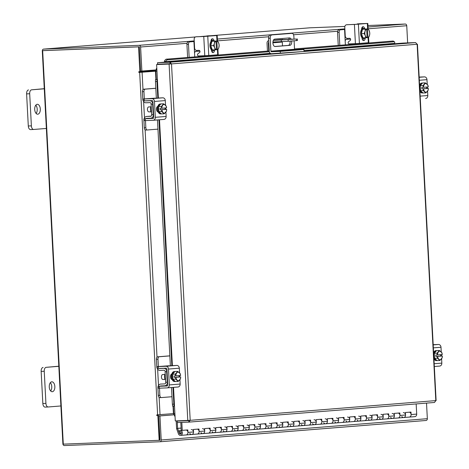 <?xml version="1.0" encoding="UTF-8"?>
<svg xmlns="http://www.w3.org/2000/svg" width="469" height="469" viewBox="0 0 469 469"><rect width="100%" height="100%" fill="white"/><g stroke="black" fill="none" stroke-linecap="round" stroke-linejoin="round"><path stroke-width="0.7" d="M140.671 71.429L155.614 70.233M180.524 435.396A2.48 2.052 85.4 0 0 181.145 435.22A2.48 2.052 85.4 0 0 182.312 432.371A2.48 2.052 85.4 0 0 180.125 430.448A2.48 2.052 85.4 0 0 179.504 430.618A2.48 2.052 85.4 0 0 178.783 431.228L179.551 432.072A1.243 1.026 85.4 0 1 181.315 432.647A1.243 1.026 85.4 0 1 179.387 433.379L177.616 428.437L176.678 428.901L178.443 433.843A2.48 2.052 85.4 0 0 180.524 435.396L186.099 434.951A2.48 2.052 -94.6 0 0 187.952 432.395L187.823 429.915L182.242 430.36L181.825 422.399M401.816 416.449A2.48 2.052 -94.6 0 0 403.686 417.545A2.48 2.052 -94.6 0 0 404.307 417.369A2.48 2.052 -94.6 0 0 405.474 414.52A2.48 2.052 -94.6 0 0 403.287 412.597M409.976 412.409L409.935 412.409A2.48 2.052 -94.6 0 0 409.402 412.192A2.48 2.052 85.4 0 1 411.102 414.391A2.48 2.052 85.4 0 1 409.888 416.923A2.48 2.052 85.4 0 1 409.267 417.099A2.48 2.052 -94.6 0 0 411.114 414.543L410.985 412.063L405.404 412.509L405.538 414.989A2.48 2.052 85.4 0 1 403.686 417.545A2.48 2.052 85.4 0 1 403.616 417.545M390.659 417.34A2.48 2.052 -94.6 0 0 392.53 418.436A2.48 2.052 -94.6 0 0 393.151 418.26A2.48 2.052 -94.6 0 0 394.318 415.411A2.48 2.052 -94.6 0 0 392.131 413.488M398.82 413.3L398.779 413.306A2.48 2.052 -94.6 0 0 398.245 413.083A2.48 2.052 85.4 0 1 399.946 415.282A2.48 2.052 85.4 0 1 398.732 417.815A2.48 2.052 85.4 0 1 398.105 417.99A2.48 2.052 -94.6 0 0 399.957 415.434L399.828 412.954L394.247 413.4L394.376 415.88A2.48 2.052 85.4 0 1 392.53 418.436A2.48 2.052 85.4 0 1 392.459 418.442M379.503 418.231A2.48 2.052 -94.6 0 0 381.367 419.327A2.48 2.052 -94.6 0 0 381.995 419.157A2.48 2.052 -94.6 0 0 383.155 416.302A2.48 2.052 -94.6 0 0 380.975 414.379M387.658 414.191L387.623 414.197A2.48 2.052 -94.6 0 0 387.083 413.975A2.48 2.052 85.4 0 1 388.789 416.179A2.48 2.052 85.4 0 1 387.576 418.711A2.48 2.052 85.4 0 1 386.948 418.881A2.48 2.052 -94.6 0 0 388.801 416.325L388.666 413.851L383.091 414.297L383.22 416.771A2.48 2.052 85.4 0 1 381.367 419.327A2.48 2.052 85.4 0 1 381.303 419.333M368.341 419.128A2.48 2.052 -94.6 0 0 370.211 420.218A2.48 2.052 -94.6 0 0 370.838 420.048A2.48 2.052 -94.6 0 0 371.999 417.199A2.48 2.052 -94.6 0 0 369.812 415.276M376.501 415.088L376.466 415.088A2.48 2.052 -94.6 0 0 375.927 414.866A2.48 2.052 85.4 0 1 377.627 417.07A2.48 2.052 85.4 0 1 376.414 419.603A2.48 2.052 85.4 0 1 375.792 419.773A2.48 2.052 -94.6 0 0 377.639 417.222L377.51 414.743L371.929 415.188L372.064 417.668A2.48 2.052 85.4 0 1 370.211 420.218A2.48 2.052 85.4 0 1 370.141 420.224M357.185 420.019A2.48 2.052 -94.6 0 0 359.055 421.115A2.48 2.052 -94.6 0 0 359.676 420.939A2.48 2.052 -94.6 0 0 360.843 418.09A2.48 2.052 -94.6 0 0 358.656 416.167M365.345 415.98L365.304 415.98A2.48 2.052 -94.6 0 0 364.771 415.763A2.48 2.052 85.4 0 1 366.471 417.961A2.48 2.052 85.4 0 1 365.257 420.494A2.48 2.052 85.4 0 1 364.63 420.67A2.48 2.052 -94.6 0 0 366.482 418.114L366.353 415.634L360.772 416.079L360.901 418.559A2.48 2.052 85.4 0 1 359.055 421.115A2.48 2.052 85.4 0 1 358.984 421.115M346.028 420.91A2.48 2.052 -94.6 0 0 347.892 422.006A2.48 2.052 -94.6 0 0 348.52 421.83A2.48 2.052 -94.6 0 0 349.681 418.981A2.48 2.052 -94.6 0 0 347.5 417.058M354.189 416.871L354.148 416.877A2.48 2.052 -94.6 0 0 353.608 416.654A2.48 2.052 85.4 0 1 355.314 418.852A2.48 2.052 85.4 0 1 354.101 421.385A2.48 2.052 85.4 0 1 353.474 421.561A2.48 2.052 -94.6 0 0 355.326 419.005L355.197 416.525L349.616 416.97L349.745 419.45A2.48 2.052 85.4 0 1 347.892 422.006A2.48 2.052 85.4 0 1 347.828 422.012M334.866 421.801A2.48 2.052 -94.6 0 0 336.736 422.897A2.48 2.052 -94.6 0 0 337.363 422.727A2.48 2.052 -94.6 0 0 338.524 419.872A2.48 2.052 -94.6 0 0 336.343 417.949M343.027 417.762L342.991 417.768A2.48 2.052 -94.6 0 0 342.452 417.545A2.48 2.052 85.4 0 1 344.152 419.749A2.48 2.052 85.4 0 1 342.939 422.282A2.48 2.052 85.4 0 1 342.317 422.452A2.48 2.052 -94.6 0 0 344.164 419.896L344.035 417.422L338.46 417.867L338.589 420.341A2.48 2.052 85.4 0 1 336.736 422.897A2.48 2.052 85.4 0 1 336.666 422.903M323.71 422.698A2.48 2.052 -94.6 0 0 325.58 423.788A2.48 2.052 -94.6 0 0 326.201 423.618A2.48 2.052 -94.6 0 0 327.368 420.769A2.48 2.052 -94.6 0 0 325.181 418.846M331.859 418.395L331.829 418.659A2.48 2.052 -94.6 0 0 331.296 418.436A2.48 2.052 85.4 0 1 332.996 420.64A2.48 2.052 85.4 0 1 331.782 423.173A2.48 2.052 85.4 0 1 331.155 423.343A2.48 2.052 -94.6 0 0 333.008 420.793L332.879 418.313L327.298 418.758L327.426 421.238A2.48 2.052 85.4 0 1 325.58 423.788A2.48 2.052 85.4 0 1 325.509 423.794M312.553 423.589A2.48 2.052 -94.6 0 0 314.418 424.685A2.48 2.052 -94.6 0 0 315.045 424.509A2.48 2.052 -94.6 0 0 316.212 421.66A2.48 2.052 -94.6 0 0 314.025 419.737M320.714 419.55L320.673 419.55A2.48 2.052 -94.6 0 0 320.139 419.333A2.48 2.052 85.4 0 1 321.84 421.531A2.48 2.052 85.4 0 1 320.626 424.064A2.48 2.052 85.4 0 1 319.999 424.24A2.48 2.052 -94.6 0 0 321.851 421.684L321.722 419.204L316.141 419.649L316.27 422.129A2.48 2.052 85.4 0 1 314.418 424.685A2.48 2.052 85.4 0 1 314.353 424.685M301.391 424.48A2.48 2.052 -94.6 0 0 303.261 425.576A2.48 2.052 -94.6 0 0 303.889 425.401A2.48 2.052 -94.6 0 0 305.049 422.551A2.48 2.052 -94.6 0 0 302.868 420.629M309.552 420.441L309.517 420.447A2.48 2.052 -94.6 0 0 308.977 420.224A2.48 2.052 85.4 0 1 310.677 422.422A2.48 2.052 85.4 0 1 309.464 424.955A2.48 2.052 85.4 0 1 308.842 425.131A2.48 2.052 -94.6 0 0 310.689 422.575L310.56 420.095L304.985 420.541L305.114 423.02A2.48 2.052 85.4 0 1 303.261 425.576A2.48 2.052 85.4 0 1 303.197 425.582M290.235 425.371A2.48 2.052 -94.6 0 0 292.105 426.468A2.48 2.052 -94.6 0 0 292.726 426.298A2.48 2.052 -94.6 0 0 293.893 423.443A2.48 2.052 -94.6 0 0 291.706 421.52M298.395 421.332L298.354 421.338A2.48 2.052 -94.6 0 0 297.821 421.115A2.48 2.052 85.4 0 1 299.521 423.319A2.48 2.052 85.4 0 1 298.307 425.852A2.48 2.052 85.4 0 1 297.68 426.022A2.48 2.052 -94.6 0 0 299.533 423.466L299.404 420.992L293.823 421.438L293.952 423.912A2.48 2.052 85.4 0 1 292.105 426.468A2.48 2.052 85.4 0 1 292.035 426.473M279.078 426.268A2.48 2.052 -94.6 0 0 280.943 427.359A2.48 2.052 -94.6 0 0 281.57 427.189A2.48 2.052 -94.6 0 0 282.737 424.339A2.48 2.052 -94.6 0 0 280.55 422.411M287.239 422.229L287.198 422.229A2.48 2.052 -94.6 0 0 286.665 422.006A2.48 2.052 85.4 0 1 288.365 424.211A2.48 2.052 85.4 0 1 287.151 426.743A2.48 2.052 85.4 0 1 286.524 426.913A2.48 2.052 -94.6 0 0 288.376 424.357L288.247 421.883L282.666 422.329L282.795 424.808A2.48 2.052 85.4 0 1 280.943 427.359A2.48 2.052 85.4 0 1 280.878 427.365M267.922 427.159A2.48 2.052 -94.6 0 0 269.786 428.256A2.48 2.052 -94.6 0 0 270.414 428.08A2.48 2.052 -94.6 0 0 271.574 425.231A2.48 2.052 -94.6 0 0 269.394 423.308M276.077 423.12L276.042 423.12A2.48 2.052 -94.6 0 0 275.502 422.903A2.48 2.052 85.4 0 1 277.208 425.102A2.48 2.052 85.4 0 1 275.989 427.634A2.48 2.052 85.4 0 1 275.367 427.81A2.48 2.052 -94.6 0 0 277.214 425.254L277.085 422.774L271.51 423.22L271.639 425.7A2.48 2.052 85.4 0 1 269.786 428.256A2.48 2.052 85.4 0 1 269.722 428.256M256.76 428.05A2.48 2.052 -94.6 0 0 258.63 429.147A2.48 2.052 -94.6 0 0 259.251 428.971A2.48 2.052 -94.6 0 0 260.418 426.122A2.48 2.052 -94.6 0 0 258.231 424.199M264.921 424.011L264.879 424.017A2.48 2.052 -94.6 0 0 264.346 423.794A2.48 2.052 85.4 0 1 266.046 425.993A2.48 2.052 85.4 0 1 264.833 428.525A2.48 2.052 85.4 0 1 264.211 428.701A2.48 2.052 -94.6 0 0 266.058 426.145L265.929 423.665L260.348 424.111L260.483 426.591A2.48 2.052 85.4 0 1 258.63 429.147A2.48 2.052 85.4 0 1 258.56 429.153M245.604 428.942A2.48 2.052 -94.6 0 0 247.474 430.038A2.48 2.052 -94.6 0 0 248.095 429.868A2.48 2.052 -94.6 0 0 249.262 427.013A2.48 2.052 -94.6 0 0 247.075 425.09M253.764 424.902L253.723 424.908A2.48 2.052 -94.6 0 0 253.19 424.685A2.48 2.052 85.4 0 1 254.89 426.89A2.48 2.052 85.4 0 1 253.676 429.416A2.48 2.052 85.4 0 1 253.049 429.592A2.48 2.052 -94.6 0 0 254.902 427.036L254.773 424.562L249.191 425.008L249.32 427.482A2.48 2.052 85.4 0 1 247.474 430.038A2.48 2.052 85.4 0 1 247.403 430.044M234.447 429.839A2.48 2.052 -94.6 0 0 236.312 430.929A2.48 2.052 -94.6 0 0 236.939 430.759A2.48 2.052 -94.6 0 0 238.1 427.91A2.48 2.052 -94.6 0 0 235.919 425.981M242.602 425.799L242.567 425.799A2.48 2.052 -94.6 0 0 242.027 425.576A2.48 2.052 85.4 0 1 243.733 427.781A2.48 2.052 85.4 0 1 242.514 430.313A2.48 2.052 85.4 0 1 241.893 430.483A2.48 2.052 -94.6 0 0 243.745 427.927L243.61 425.453L238.035 425.899L238.164 428.379A2.48 2.052 85.4 0 1 236.312 430.929A2.48 2.052 85.4 0 1 236.247 430.935M223.285 430.73A2.48 2.052 -94.6 0 0 225.155 431.826A2.48 2.052 -94.6 0 0 225.777 431.65A2.48 2.052 -94.6 0 0 226.943 428.801A2.48 2.052 -94.6 0 0 224.757 426.878M231.446 426.69L231.41 426.69A2.48 2.052 -94.6 0 0 230.871 426.473A2.48 2.052 85.4 0 1 232.571 428.672A2.48 2.052 85.4 0 1 231.358 431.204A2.48 2.052 85.4 0 1 230.736 431.38A2.48 2.052 -94.6 0 0 232.583 428.824L232.454 426.344L226.873 426.79L227.008 429.27A2.48 2.052 85.4 0 1 225.155 431.826A2.48 2.052 85.4 0 1 225.085 431.826M212.129 431.621A2.48 2.052 -94.6 0 0 213.999 432.717A2.48 2.052 -94.6 0 0 214.62 432.541A2.48 2.052 -94.6 0 0 215.787 429.692A2.48 2.052 -94.6 0 0 213.6 427.769M220.289 427.581L220.248 427.587A2.48 2.052 -94.6 0 0 219.715 427.365A2.48 2.052 85.4 0 1 221.415 429.563A2.48 2.052 85.4 0 1 220.201 432.096A2.48 2.052 85.4 0 1 219.574 432.271A2.48 2.052 -94.6 0 0 221.427 429.715L221.298 427.236L215.717 427.681L215.846 430.161A2.48 2.052 85.4 0 1 213.999 432.717A2.48 2.052 85.4 0 1 213.928 432.723M200.972 432.512A2.48 2.052 -94.6 0 0 202.837 433.608A2.48 2.052 -94.6 0 0 203.464 433.438A2.48 2.052 -94.6 0 0 204.625 430.583A2.48 2.052 -94.6 0 0 202.444 428.66M209.127 428.473L209.092 428.478A2.48 2.052 -94.6 0 0 208.553 428.256A2.48 2.052 85.4 0 1 210.259 430.46A2.48 2.052 85.4 0 1 209.045 432.987A2.48 2.052 85.4 0 1 208.418 433.163A2.48 2.052 -94.6 0 0 210.27 430.606L210.135 428.133L204.56 428.578L204.689 431.052A2.48 2.052 85.4 0 1 202.837 433.608A2.48 2.052 85.4 0 1 202.772 433.614M189.81 433.409A2.48 2.052 -94.6 0 0 191.68 434.499A2.48 2.052 -94.6 0 0 192.308 434.329A2.48 2.052 -94.6 0 0 193.468 431.48A2.48 2.052 -94.6 0 0 191.282 429.551M197.971 429.37L197.936 429.37A2.48 2.052 -94.6 0 0 197.396 429.147A2.48 2.052 85.4 0 1 199.096 431.351A2.48 2.052 85.4 0 1 197.883 433.884A2.48 2.052 85.4 0 1 197.261 434.054A2.48 2.052 -94.6 0 0 199.108 431.498L198.979 429.024L193.404 429.469L193.533 431.949A2.48 2.052 85.4 0 1 191.68 434.499A2.48 2.052 85.4 0 1 191.61 434.505M186.814 430.261L186.773 430.261A2.48 2.052 -94.6 0 0 186.24 430.044A2.48 2.052 85.4 0 1 187.94 432.242A2.48 2.052 85.4 0 1 186.726 434.775A2.48 2.052 85.4 0 1 186.099 434.951L414.842 416.648A2.48 2.052 85.4 0 1 414.778 416.654M179.551 432.072L180.952 431.961M181.098 428.068L177.599 428.349L177.294 422.575L188.907 422.118L434.458 402.472L435.812 400.678L417.134 44.262L171.513 63.907L170.001 62.225L170.077 63.708L157.584 64.2L157.508 62.723L270.918 53.648M176.678 428.901A1.501 1.237 -94.6 0 1 176.573 428.39L176.18 420.892M177.599 428.349L181.098 428.156M416.161 403.938L416.695 414.098A2.48 2.052 85.4 0 1 414.842 416.648M180.799 422.434L181.216 430.401L182.242 430.36M409.976 412.439L409.965 412.145M398.82 413.33L398.802 413.037M365.345 416.009L365.328 415.716M354.189 416.9L354.171 416.607M320.714 419.579L320.696 419.286M309.558 420.47L309.54 420.177M276.083 423.149L276.065 422.856M264.921 424.04L264.909 423.747M231.446 426.72L231.434 426.427M220.289 427.611L220.272 427.318M186.814 430.29L186.803 429.997M188.972 420.4L181.837 420.722M37.766 114.207A4.966 2.796 87.7 0 0 40.299 109.089A4.966 2.796 87.7 0 0 37.315 104.294A4.966 2.796 87.7 0 0 37.25 104.3A4.966 2.796 87.7 0 0 34.718 109.424A4.966 2.796 87.7 0 0 37.708 114.213A4.966 2.796 87.7 0 0 37.766 114.207M36.131 113.451A4.966 2.796 87.7 0 0 35.802 105.179M44.279 88.805L31.616 89.819A3.77 2.128 87.7 0 0 29.694 93.753L31.376 125.868A3.77 2.128 87.7 0 0 33.645 129.467A3.77 2.128 87.7 0 0 33.692 129.467L46.355 128.453M29.694 93.753L26.61 93.876L28.292 125.991L31.376 125.868M44.268 88.682L31.616 89.819M33.598 129.467L30.614 129.585A3.77 2.128 -92.3 0 1 30.567 129.591A3.77 2.128 -92.3 0 1 28.292 125.991M26.61 93.876A3.77 2.128 -92.3 0 1 28.533 89.942M294.092 40.803L294.538 49.274A0.598 0.492 -94.6 0 0 295.06 49.849L303.912 49.497L304.012 51.479L271.51 53.724A2.58 2.134 -94.6 0 1 269.241 51.232L268.561 38.27A3.095 1.747 -92.3 0 1 270.144 35.034L290.317 33.422A3.095 1.747 -92.3 0 1 290.358 33.422A3.095 1.747 -92.3 0 1 290.393 33.416M270.144 35.034L291.953 33.358A3.095 1.747 87.7 0 1 291.994 33.358A3.095 1.747 87.7 0 1 293.858 36.312L293.999 39.003M271.78 34.97A3.095 1.747 87.7 0 0 270.203 38.2L270.883 51.168L294.538 49.274M280.356 53.372L280.257 51.391L271.404 51.742A0.598 0.492 85.4 0 1 270.883 51.168M303.912 49.497L280.257 51.391M274.799 46.49L288.206 45.417A3.723 2.099 87.7 0 0 290.071 41.125M289.49 39.185A3.723 2.099 87.7 0 0 288.212 38.018M291.126 39.12A3.723 2.099 87.7 0 0 289.502 37.913A3.723 2.099 87.7 0 0 289.455 37.919L274.805 39.091A3.723 2.099 87.7 0 0 272.905 42.931A3.723 2.099 87.7 0 0 275.145 46.525A3.723 2.099 87.7 0 0 275.192 46.525L289.842 45.352A3.723 2.099 87.7 0 0 291.7 40.996M277.437 40.141L275.174 40.246L277.437 40.141M267.447 51.086L267.037 43.218A2.58 2.134 -94.6 0 1 268.684 40.604M273.339 40.387L296.496 39.021L273.427 40.205L282.907 39.443A2.58 2.134 85.4 0 1 282.977 39.443M282.356 41.618A0.991 0.821 -94.6 0 0 282.297 42.052L272.899 42.802M282.496 45.874L282.297 42.052M288.124 39.689L288.212 41.272L296.578 40.604L296.496 39.021M272.929 41.993L281.324 41.659L281.242 40.076M268.755 50.98L268.35 43.166A0.991 0.821 85.4 0 1 268.772 42.251M279.653 40.064L292.709 39.138L279.653 40.064M297.358 38.921L297.44 40.504L296.578 40.604M288.212 41.272L281.324 41.659M52.311 391.721A4.966 2.796 87.7 0 0 54.844 386.597A4.966 2.796 87.7 0 0 51.854 381.807A4.966 2.796 87.7 0 0 51.795 381.807A4.966 2.796 87.7 0 0 49.263 386.931A4.966 2.796 87.7 0 0 52.247 391.726A4.966 2.796 87.7 0 0 52.311 391.721M50.675 390.964A4.966 2.796 87.7 0 0 50.347 382.686M58.818 366.318L46.161 367.333A3.77 2.128 87.7 0 0 44.238 371.266L45.921 403.381A3.77 2.128 87.7 0 0 48.19 406.981A3.77 2.128 87.7 0 0 48.237 406.975L60.9 405.961M44.238 371.266L41.155 371.389L42.837 403.498L45.921 403.381M58.813 366.195L46.161 367.333M48.143 406.981L45.159 407.098A3.77 2.128 -92.3 0 1 45.106 407.098A3.77 2.128 -92.3 0 1 42.837 403.498M41.155 371.389A3.77 2.128 -92.3 0 1 43.078 367.456M199.929 51.197L195.503 51.385L194.524 52.645L194.746 56.901M211.449 50.541A4.966 2.796 -92.3 0 0 212.14 50.318L212.047 50.371M211.032 40.51L211.607 40.44L211.05 40.434M205.017 56.081L205 55.711M194.524 52.645L193.937 41.542L189.699 41.882A2.38 1.343 87.7 0 0 188.485 44.367L189.165 57.347M188.485 44.367L186.932 44.432L187.612 57.47M194.26 41.483L189.699 41.882M193.937 41.542L194.266 41.518M186.932 44.432A2.38 1.343 -92.3 0 1 188.145 41.946M206.571 55.958L206.553 55.635M212.99 50.482A4.966 2.796 -92.3 0 1 212.926 50.488A4.966 2.796 -92.3 0 1 209.942 45.692A4.966 2.796 -92.3 0 1 212.475 40.569A4.966 2.796 -92.3 0 1 212.533 40.569A4.966 2.796 -92.3 0 1 212.598 40.569M211.976 41.266A4.966 2.796 -92.3 0 1 213.289 40.539A4.966 2.796 -92.3 0 1 213.354 40.533A4.966 2.796 -92.3 0 1 214.673 41.049M215.019 49.837A4.966 2.796 -92.3 0 1 213.811 50.453A4.966 2.796 -92.3 0 1 213.747 50.453A4.966 2.796 -92.3 0 1 212.434 49.943M212.334 49.855A4.966 2.796 -92.3 0 1 210.769 45.804M210.757 45.628A4.966 2.796 -92.3 0 1 211.888 41.366M211.009 40.627L211.009 40.627A4.966 2.796 -92.3 0 1 211.765 40.797M210.733 45.722L213.53 45.61L214.386 43.576L214.714 41.161L215.992 41.067L214.362 41.131L217.528 40.938L211.918 41.272A5.012 2.826 87.7 0 0 211.912 41.272L210.733 45.722L212.369 49.943L215.165 49.831L212.369 49.943M216.461 49.708L217.985 49.608A5.012 2.826 87.7 0 0 217.985 49.603L218.841 47.568L219.164 45.159L218.742 43.224L217.534 40.938A5.012 2.826 -92.3 0 1 217.534 40.938M214.491 43.171A4.35 2.451 -92.3 0 1 216.021 41.125L216.444 49.743L215.165 49.831L214.591 47.516L213.53 45.61M214.591 47.516A4.35 2.451 -92.3 0 1 214.386 43.576M216.83 41.002L216.86 41.061A4.35 2.451 -92.3 0 1 218.589 42.843M217.282 49.673L216.86 41.061M218.742 43.224A4.35 2.451 -92.3 0 1 218.947 47.17M218.841 47.568A4.35 2.451 -92.3 0 1 217.305 49.614M216.473 49.679A4.35 2.451 -92.3 0 1 214.738 47.897M211.648 39.144A2.791 1.571 -92.3 0 1 212.404 40.58M210.95 41.553A2.791 1.571 -92.3 0 1 212.375 38.745A2.791 1.571 -92.3 0 1 212.41 38.745A2.791 1.571 -92.3 0 1 213.987 40.639M196.071 36.799A2.48 2.052 -94.6 0 0 196.001 36.805A2.48 2.052 -94.6 0 0 194.148 39.355L194.606 48.037A2.48 2.052 -94.6 0 0 196.781 50.435L198.932 50.353A1.19 0.985 85.4 0 1 199.542 52.551L197.953 53.765A1.19 0.985 85.4 0 0 198.563 55.969L204.777 55.723L203.769 36.494L217.188 35.497L208.23 35.826L215.306 35.597L206.208 36.33L196.071 36.799L203.769 36.494M207.169 35.908A2.48 2.052 -94.6 0 0 207.105 35.914A2.48 2.052 -94.6 0 0 206.09 36.342M207.767 36.271L208.775 55.5L217.698 54.785L217.428 49.661M208.775 55.5L204.777 55.723M217.933 49.614L218.196 54.726L217.698 54.785M214.532 50.218A2.791 1.571 -92.3 0 1 213.073 52.663A2.791 1.571 -92.3 0 1 211.39 50.001L211.378 49.749M212.961 50.482A2.791 1.571 -92.3 0 1 212.275 52.329M165.223 373.846A3.963 2.234 87.7 0 0 164.531 377.029A3.963 2.234 87.7 0 0 165.551 380.078M169.848 355.901L159.19 356.751A2.38 1.343 87.7 0 0 157.977 359.236L156.417 359.301L156.81 366.828A3.67 3.031 -94.6 0 0 160.035 370.375L163.886 370.223A1.589 1.313 85.4 0 1 165.281 371.759L166.841 371.7A3.476 2.867 -94.6 0 0 163.787 368.341L159.941 368.493A1.788 1.477 85.4 0 1 159.466 368.423M157.977 359.236L158.352 366.494M156.417 359.301A2.38 1.343 -92.3 0 1 157.631 356.815L159.19 356.751M169.842 355.836L157.631 356.815M159.489 388.185L159.865 395.314A2.38 1.343 87.7 0 0 161.301 397.589A2.38 1.343 87.7 0 0 161.33 397.583L171.988 396.733M160.756 384.058A3.67 3.031 -94.6 0 0 160.65 384.064L164.689 383.894M160.65 384.064A3.67 3.031 -94.6 0 0 157.912 387.845L158.311 395.373L159.865 395.314M160.046 386.274A1.788 1.477 85.4 0 1 160.803 385.94A1.788 1.477 85.4 0 1 160.849 385.94L164.701 385.788A3.476 2.867 -94.6 0 0 164.801 385.782A3.476 2.867 -94.6 0 0 167.392 382.206L167.626 382.182M165.833 382.27A1.589 1.313 85.4 0 1 164.607 383.906M161.266 397.589L159.771 397.648A2.38 1.343 -92.3 0 1 159.741 397.648A2.38 1.343 -92.3 0 1 158.311 395.373M166.671 371.712L165.111 371.77L165.663 382.276L167.222 382.217L166.671 371.712L167.075 371.677M172.891 379.269A4.966 2.796 -92.3 0 0 175.342 381.479A4.966 2.796 -92.3 0 1 175.342 381.479L174.527 381.514A4.966 2.796 -92.3 0 1 171.537 376.777A4.966 2.796 -92.3 0 1 174.134 371.595L174.843 371.565A4.966 2.796 -92.3 0 0 172.621 374.156M172.832 379.116A4.966 2.796 -92.3 0 1 172.358 376.742A4.966 2.796 -92.3 0 1 172.58 374.315M171.789 378.436A2.58 1.454 -92.3 0 1 171.32 376.73A2.58 1.454 -92.3 0 1 171.648 374.878M164.918 374.444L162.761 374.526A2.48 1.401 87.7 0 0 161.459 377.117A2.48 1.401 87.7 0 0 162.954 379.485L165.117 379.403M172.838 379.216A5.012 2.826 87.7 0 0 172.838 379.222L175.412 381.526L178.208 381.414L175.635 379.11L172.838 379.222L175.635 379.104L175.834 377.334L174.204 377.398L174.128 375.915L175.752 375.851L175.371 374.104L172.574 374.215L172.838 379.216M172.574 374.209A5.012 2.826 87.7 0 0 172.574 374.215L175.371 374.098L177.681 371.407L174.884 371.512L172.574 374.209M179.398 372.65A4.35 2.451 -92.3 0 1 180.629 375.458L180.254 373.717A5.012 2.826 87.7 0 0 180.254 373.711L177.681 371.407M179.011 375.593L179.088 377.012L180.712 376.947L180.518 378.712L178.208 381.414M177.124 380.142A4.35 2.451 -92.3 0 1 175.893 377.334L175.834 377.334M179.574 380.177A4.35 2.451 -92.3 0 1 177.352 380.353M175.752 375.851L175.816 375.845A4.35 2.451 -92.3 0 1 176.743 372.861M180.629 375.458L175.816 375.845M179.088 377.012L174.204 377.398M175.893 377.334L180.712 376.947A4.35 2.451 -92.3 0 1 179.779 379.931M176.948 372.615A4.35 2.451 -92.3 0 1 179.17 372.439M172.164 379.521L172.152 379.521A2.791 1.571 -92.3 0 1 170.511 376.859A2.791 1.571 -92.3 0 1 171.877 373.951M168.846 365.849L176.795 365.41A2.878 2.38 85.4 0 1 179.322 368.188L168.5 369.056A2.878 2.38 -94.6 0 0 165.973 366.277L158.27 366.582L158.37 368.464L166.073 368.159A0.991 0.821 85.4 0 1 166.946 369.121L167.773 384.979A0.991 0.821 85.4 0 1 167.005 385.999L159.308 386.304L159.401 388.185L167.105 387.881A2.878 2.38 -94.6 0 0 167.187 387.881A2.878 2.38 -94.6 0 0 169.332 384.914L168.5 369.056M159.401 388.185L158.323 388.203L158.223 386.321L160.21 386.151M158.223 386.321L159.308 386.304M167.585 385.665L163.54 385.881M158.37 368.464L157.285 368.482L157.191 366.6L158.27 366.582M169.332 384.914L180.155 384.047L179.932 379.743M179.785 376.982L179.709 375.534M179.568 372.814L179.322 368.188M180.155 384.047A2.878 2.38 85.4 0 1 178.009 387.013A2.878 2.38 85.4 0 1 177.927 387.019L167.263 387.869M168.84 365.773L157.191 366.6M151.2 106.246A3.963 2.234 87.7 0 0 150.508 109.429A3.963 2.234 87.7 0 0 151.528 112.478M155.819 88.301L145.167 89.151A2.38 1.343 87.7 0 0 143.948 91.637L142.394 91.701L142.787 99.229A3.67 3.031 -94.6 0 0 146.011 102.775L149.863 102.623A1.589 1.313 85.4 0 1 151.258 104.159L152.812 104.1A3.476 2.867 -94.6 0 0 149.763 100.741L145.912 100.894A1.788 1.477 85.4 0 1 145.443 100.823M143.948 91.637L144.329 98.895M142.394 91.701A2.38 1.343 -92.3 0 1 143.608 89.216L145.167 89.151M155.819 88.236L143.608 89.216M145.466 120.586L145.841 127.715A2.38 1.343 87.7 0 0 147.272 129.989A2.38 1.343 87.7 0 0 147.307 129.983L157.959 129.133M151.176 116.101L146.727 116.459L150.666 116.294M146.727 116.459A3.67 3.031 -94.6 0 0 146.627 116.464A3.67 3.031 -94.6 0 0 143.889 120.246L144.282 127.773L145.841 127.715M146.017 118.675A1.788 1.477 85.4 0 1 146.779 118.34A1.788 1.477 85.4 0 1 146.826 118.34L150.678 118.188A3.476 2.867 -94.6 0 0 150.772 118.182A3.476 2.867 -94.6 0 0 153.363 114.606L153.603 114.583M151.809 114.671A1.589 1.313 85.4 0 1 150.578 116.306M147.243 129.989L145.748 130.048A2.38 1.343 -92.3 0 1 145.718 130.048A2.38 1.343 -92.3 0 1 144.282 127.773M152.648 104.112L151.088 104.171L151.639 114.676L153.199 114.618L152.648 104.112L153.052 104.077M161.336 113.879A4.966 2.796 -92.3 0 1 161.318 113.879L160.498 113.914A4.966 2.796 -92.3 0 1 157.514 109.177A4.966 2.796 -92.3 0 1 160.105 103.995L160.82 103.966A4.966 2.796 -92.3 0 0 158.598 106.557M158.809 111.516A4.966 2.796 -92.3 0 1 158.334 109.142A4.966 2.796 -92.3 0 1 158.557 106.715M161.318 113.879A4.966 2.796 -92.3 0 1 158.868 111.669M157.766 110.836A2.58 1.454 -92.3 0 1 157.297 109.13A2.58 1.454 -92.3 0 1 157.625 107.278M150.895 106.844L148.732 106.926A2.48 1.401 87.7 0 0 147.436 109.517A2.48 1.401 87.7 0 0 148.931 111.886L151.094 111.804M158.815 111.616A5.012 2.826 87.7 0 0 158.815 111.622L161.383 113.926L164.179 113.815L161.612 111.511L158.815 111.622L161.612 111.505L161.805 109.734L160.181 109.799L160.099 108.316L161.729 108.251L161.348 106.504L158.551 106.615L158.815 111.616M158.551 106.61A5.012 2.826 87.7 0 0 158.551 106.615L161.348 106.498L163.658 103.807L160.861 103.913L158.551 106.61M165.375 105.05A4.35 2.451 -92.3 0 1 166.606 107.858L166.231 106.117A5.012 2.826 87.7 0 0 166.225 106.111L163.658 103.807M164.988 107.993L165.059 109.412L166.688 109.347L166.489 111.112L164.179 113.815M163.101 112.542A4.35 2.451 -92.3 0 1 161.869 109.734L161.805 109.734M165.551 112.578A4.35 2.451 -92.3 0 1 163.329 112.753M161.729 108.251L161.787 108.245A4.35 2.451 -92.3 0 1 162.714 105.261M166.606 107.858L161.787 108.245M165.059 109.412L160.181 109.799M161.869 109.734L166.688 109.347M162.925 105.015A4.35 2.451 -92.3 0 1 165.141 104.839M166.683 109.347A4.35 2.451 -92.3 0 1 165.756 112.331M158.141 111.921L158.129 111.921A2.791 1.571 -92.3 0 1 156.488 109.259A2.791 1.571 -92.3 0 1 157.848 106.352M154.817 98.25L162.772 97.81A2.878 2.38 85.4 0 1 165.299 100.589L154.477 101.456A2.878 2.38 -94.6 0 0 151.95 98.678L144.247 98.982L144.346 100.864L152.05 100.559A0.991 0.821 85.4 0 1 152.917 101.521L153.75 117.379A0.991 0.821 85.4 0 1 152.982 118.399L145.279 118.704L145.378 120.586L153.082 120.281A2.878 2.38 -94.6 0 0 153.164 120.281A2.878 2.38 -94.6 0 0 155.309 117.314L154.477 101.456M145.378 120.586L144.294 120.603L144.2 118.721L146.181 118.551M144.2 118.721L145.279 118.704M153.562 118.065L149.517 118.282M144.346 100.864L143.262 100.882L143.162 99L144.247 98.982M155.309 117.314L166.132 116.447L165.903 112.144M165.762 109.383L165.686 107.934M165.539 105.214L165.299 100.589M166.132 116.447A2.878 2.38 85.4 0 1 163.986 119.413A2.878 2.38 85.4 0 1 163.904 119.419L153.24 120.269M154.817 98.173L143.162 99M434.564 358.334A4.966 2.796 -92.3 0 0 437.02 360.55A4.966 2.796 -92.3 0 1 437.02 360.55L436.199 360.579A4.966 2.796 -92.3 0 1 433.919 358.762M434.505 358.181A4.966 2.796 -92.3 0 1 434.03 355.813A4.966 2.796 -92.3 0 1 434.253 353.386M433.608 352.84A4.966 2.796 -92.3 0 1 435.807 350.66L436.516 350.636A4.966 2.796 -92.3 0 0 434.3 353.227M434.517 358.287L437.085 360.591L439.881 360.485L437.313 358.175L434.517 358.287A5.012 2.826 87.7 0 1 434.511 358.281L437.307 358.175L437.507 356.405L435.877 356.469L435.801 354.98L437.43 354.916L437.049 353.175L434.253 353.286L434.511 358.281M439.359 350.472L436.557 350.583L434.253 353.28A5.012 2.826 87.7 0 0 434.253 353.286L437.049 353.169L439.359 350.472L441.927 352.776L442.308 354.529L437.43 354.916M440.684 354.658L440.76 356.077L442.39 356.012L442.191 357.783L439.881 360.485M441.077 351.715A4.35 2.451 -92.3 0 1 442.302 354.529M438.626 351.686A4.35 2.451 -92.3 0 1 440.842 351.51M442.39 356.012L442.384 356.018A4.35 2.451 -92.3 0 1 441.458 359.002M437.507 356.405L442.384 356.018M440.76 356.077L435.877 356.469M441.247 359.242A4.35 2.451 -92.3 0 1 439.031 359.424M438.796 359.213A4.35 2.451 -92.3 0 1 437.565 356.399M437.489 354.916A4.35 2.451 -92.3 0 1 438.415 351.932M433.186 344.686L438.474 344.481A2.878 2.38 85.4 0 1 441.001 347.259L441.241 351.879M441.382 354.605L441.458 356.053M441.605 358.808L441.827 363.117A2.878 2.38 85.4 0 1 439.682 366.078A2.878 2.38 85.4 0 1 439.605 366.084L434.329 366.506M423.009 92.95A4.966 2.796 -92.3 0 1 422.991 92.95L422.176 92.979A4.966 2.796 -92.3 0 1 419.896 91.162M422.991 92.95A4.966 2.796 -92.3 0 1 420.541 90.734M420.482 90.581A4.966 2.796 -92.3 0 1 420.007 88.213A4.966 2.796 -92.3 0 1 420.23 85.786M419.585 85.241A4.966 2.796 -92.3 0 1 421.783 83.06L422.493 83.036A4.966 2.796 -92.3 0 0 420.271 85.628M420.488 90.687L423.061 92.991L425.858 92.885L423.284 90.576L420.488 90.687A5.012 2.826 87.7 0 0 420.488 90.687L423.284 90.576L423.484 88.805L421.854 88.87L421.778 87.381L423.401 87.316L423.02 85.575L420.224 85.686L420.488 90.681M425.33 82.872L422.534 82.984L420.23 85.68A5.012 2.826 87.7 0 0 420.224 85.686L423.026 85.569L425.33 82.872L427.904 85.176L428.285 86.929L423.401 87.316M426.661 87.058L426.737 88.477L428.361 88.412L428.168 90.183L425.858 92.885M427.048 84.115A4.35 2.451 -92.3 0 1 428.279 86.929M424.597 84.086A4.35 2.451 -92.3 0 1 426.819 83.91M428.361 88.412L428.355 88.418A4.35 2.451 -92.3 0 1 427.435 91.402M423.484 88.805L428.355 88.418M426.737 88.477L421.854 88.87M427.224 91.643A4.35 2.451 -92.3 0 1 425.002 91.824M424.773 91.613A4.35 2.451 -92.3 0 1 423.542 88.799M423.466 87.316A4.35 2.451 -92.3 0 1 424.392 84.332M419.157 77.086L424.445 76.881A2.878 2.38 85.4 0 1 426.972 79.66L427.218 84.279M427.359 87.005L427.435 88.453M427.581 91.209L427.804 95.518A2.878 2.38 85.4 0 1 425.659 98.478A2.878 2.38 85.4 0 1 425.582 98.484L425.659 98.478M188.796 420.634L188.86 422.118L190.197 420.324L175.283 420.928L173.524 387.371M171.513 63.907L169.098 64.065L171.513 63.907L190.197 420.324L435.355 400.632M187.776 420.435L169.098 64.065L156.611 64.558L170.077 63.708M303.988 51.004L403.1 43.078L415.593 42.579L417.134 44.262M157.508 62.723L170.001 62.225L415.593 42.579M158.358 97.986L156.611 64.558M188.784 420.634L177.194 421.098L177.27 422.575M182.828 420.646L177.194 421.098M394.734 43.746L394.529 43.365A1.987 0.95 122.4 0 0 394.464 41.811A1.987 0.95 122.4 0 0 394.13 41.741L393.028 41.038A1.987 0.95 -57.6 0 1 393.368 41.114L394.464 41.811M165.657 61.709L164.572 60.976A1.987 0.95 -57.6 0 1 166.401 59.17L167.503 59.868A1.987 0.95 122.4 0 0 165.674 61.674L165.874 62.049M164.56 61.005A1.741 1.436 -94.6 0 0 164.467 62.166M166.401 59.17L269.229 50.945M294.52 48.923L393.028 41.038M167.503 59.868L269.312 51.725M294.708 49.691L394.13 41.741M157.385 79.402L155.515 79.525L156.992 79.449L156.945 81.477L155.468 81.553L155.509 79.525M157.385 79.425L156.992 79.449M174.099 406.09L172.627 406.166L172.381 404.225L173.858 404.149L174.105 406.09L174.503 406.066M172.381 404.225L171.502 387.535M170.358 365.668L157.478 119.935M156.335 98.068L155.468 81.553M173.858 404.149L172.979 387.412M171.836 365.609L158.956 119.812M157.813 98.009L156.945 81.477M407.643 42.896L406.746 25.719A1.741 1.436 85.4 0 0 405.216 24.036L367.936 25.514M43.635 49.104L195.391 36.969L43.588 49.11A1.741 1.436 -94.6 0 1 43.635 49.104L139.088 45.329A1.741 1.436 -94.6 0 1 140.618 47.006L141.878 71.048L156.318 69.887L156.265 68.89L156.458 68.503L156.681 68.861L156.265 68.873M156.875 69.588L156.681 68.861M139.393 47.058L140.653 71.095L141.878 71.048M43.588 49.11A1.741 1.436 -94.6 0 0 42.292 50.904L62.887 443.867A1.741 1.436 -94.6 0 0 64.411 445.55L159.865 441.769A1.741 1.436 -94.6 0 0 159.911 441.769A1.741 1.436 -94.6 0 0 161.213 439.975L159.952 415.939L174.392 414.784L174.667 416.138L174.972 414.995M159.911 441.769L426.04 420.482A1.741 1.436 85.4 0 0 427.341 418.688L426.52 403.106M174.392 414.784L158.727 415.985L159.794 440.291M159.952 415.939L158.727 415.985M43.717 50.588L139.164 46.806M344.873 26.428L309.763 27.818A1.741 1.436 85.4 0 0 309.716 27.823L211.044 35.714M426.04 420.482A1.741 1.436 85.4 0 1 425.993 420.482L159.958 441.763M174.163 413.582A1.741 1.436 -94.6 0 0 173.6 414.813M155.532 69.951A1.741 1.436 -94.6 0 0 156.3 71.13M139.727 71.663A0.369 0.305 85.4 0 0 139.891 72.367L156.951 71.1M156.265 79.46L155.831 71.182L156.951 71.136M174.896 413.552L173.776 413.599L173.383 406.125M139.844 71.657L138.543 46.865L139.381 46.8L140.677 71.593L139.017 71.693A0.369 0.305 -94.6 0 0 139.059 72.431L155.474 71.2L155.907 79.49M173.026 406.142L173.419 413.617L157.004 414.848A0.369 0.305 -94.6 0 0 157.045 415.587L157.877 415.522A0.369 0.305 85.4 0 1 157.713 414.819M138.543 46.865L42.667 50.664L63.292 444.143L159.999 440.28L158.698 415.487M159.167 440.35L157.865 415.557M139.381 46.8L42.667 50.664M173.419 413.617L173.776 413.599M155.831 71.182L155.474 71.2M350.566 39.15L346.14 39.337L345.155 40.598L345.377 44.854M362.086 38.493A4.966 2.796 -92.3 0 0 362.777 38.27L362.684 38.323M361.669 28.457L362.244 28.392L361.681 28.386M355.654 44.027L355.637 43.664M345.155 40.598L344.574 29.494L340.336 29.834A2.38 1.343 87.7 0 0 339.122 32.32L339.802 45.3M339.122 32.32L337.563 32.379L338.249 45.423M344.897 29.43L340.336 29.834M344.574 29.494L344.897 29.471M337.563 32.379A2.38 1.343 -92.3 0 1 338.776 29.893M357.208 43.904L357.19 43.588M363.627 38.435A4.966 2.796 -92.3 0 1 363.563 38.435A4.966 2.796 -92.3 0 1 360.573 33.645A4.966 2.796 -92.3 0 1 363.106 28.521A4.966 2.796 -92.3 0 1 363.17 28.515A4.966 2.796 -92.3 0 1 363.235 28.515M362.607 29.219A4.966 2.796 -92.3 0 1 363.926 28.492A4.966 2.796 -92.3 0 1 363.991 28.486A4.966 2.796 -92.3 0 1 365.31 29.002M365.656 37.79A4.966 2.796 -92.3 0 1 364.448 38.399A4.966 2.796 -92.3 0 1 364.384 38.405A4.966 2.796 -92.3 0 1 363.065 37.889M362.971 37.807A4.966 2.796 -92.3 0 1 361.4 33.756M361.394 33.58A4.966 2.796 -92.3 0 1 362.525 29.313M361.646 28.58L361.646 28.58A4.966 2.796 -92.3 0 1 362.402 28.744M361.37 33.668L364.167 33.557L365.128 31.124L365.345 29.113L366.629 29.019L364.999 29.084L368.165 28.885L362.555 29.219A5.012 2.826 87.7 0 0 362.549 29.225L361.37 33.668L363.006 37.889A5.012 2.826 87.7 0 0 363.006 37.895L365.802 37.778L363.006 37.895M362.555 29.219L365.351 29.113L362.549 29.225M367.098 37.661L368.616 37.555A5.012 2.826 87.7 0 0 368.622 37.555L369.584 35.116L369.801 33.111L369.226 30.796L368.165 28.89A5.012 2.826 -92.3 0 0 368.165 28.885M365.128 31.124A4.35 2.451 -92.3 0 1 366.658 29.078L367.08 37.69L365.802 37.784L365.228 35.468L364.167 33.557M365.228 35.468A4.35 2.451 -92.3 0 1 365.017 31.523M367.462 28.955L367.497 29.014A4.35 2.451 -92.3 0 1 369.226 30.796M367.919 37.626L367.497 29.014M369.373 31.177A4.35 2.451 -92.3 0 1 369.584 35.116M369.472 35.521A4.35 2.451 -92.3 0 1 367.942 37.567M367.104 37.631A4.35 2.451 -92.3 0 1 365.374 35.849M362.285 27.091A2.791 1.571 -92.3 0 1 363.041 28.527M361.587 29.5A2.791 1.571 -92.3 0 1 363.012 26.698A2.791 1.571 -92.3 0 1 363.047 26.698A2.791 1.571 -92.3 0 1 364.624 28.586M346.702 24.751A2.48 2.052 -94.6 0 0 346.638 24.751A2.48 2.052 -94.6 0 0 344.785 27.308L345.243 35.99A2.48 2.052 -94.6 0 0 347.418 38.388L349.569 38.3A1.19 0.985 85.4 0 1 350.179 40.504L348.59 41.718A1.19 0.985 85.4 0 0 349.2 43.916L355.414 43.67L354.406 24.447L367.825 23.45L358.867 23.778L365.943 23.55L356.845 24.282L346.702 24.751L354.406 24.447M357.806 23.86A2.48 2.052 -94.6 0 0 357.736 23.866A2.48 2.052 -94.6 0 0 356.727 24.288M358.398 24.218L359.406 43.447L368.335 42.732L368.065 37.614M359.406 43.447L355.414 43.67M368.564 37.561L368.833 42.679L368.335 42.732M365.163 38.171A2.791 1.571 -92.3 0 1 363.704 40.615A2.791 1.571 -92.3 0 1 362.027 37.954L362.015 37.702M363.598 38.435A2.791 1.571 -92.3 0 1 362.912 40.281M139.569 71.933L155.808 70.637M179.387 433.379L181.327 433.227M411.114 414.543L416.695 414.098M399.957 415.434L405.538 414.989M388.801 416.325L394.376 415.88M377.639 417.222L383.22 416.771M366.482 418.114L372.064 417.668M355.326 419.005L360.901 418.559M344.164 419.896L349.745 419.45M333.008 420.793L338.589 420.341M321.851 421.684L327.426 421.238M310.689 422.575L316.27 422.129M299.533 423.466L305.114 423.02M288.376 424.357L293.952 423.912M277.214 425.254L282.795 424.808M266.058 426.145L271.639 425.7M254.902 427.036L260.483 426.591M243.745 427.927L249.32 427.482M232.583 428.824L238.164 428.379M221.427 429.715L227.008 429.27M210.27 430.606L215.846 430.161M199.108 431.498L204.689 431.052M187.952 432.395L193.533 431.949M291.953 33.358L290.317 33.422M270.203 38.2L268.561 38.27M295.06 49.849L271.404 51.742M288.206 45.417L289.842 45.352M268.819 43.13L268.35 43.166M284.841 39.777L284.824 39.466M196.892 50.429L196.939 51.314M216.977 40.955L216.69 35.556M163.787 368.341L166.085 368.159M162.233 368.312L159.941 368.493M165.973 366.277L176.795 365.41M149.763 100.741L152.056 100.559M148.21 100.712L145.912 100.894M151.95 98.678L162.772 97.81M441.001 347.259L433.35 347.869M434.183 363.727L441.827 363.117M433.192 344.903L438.474 344.481M426.972 79.66L419.327 80.269M420.16 96.127L427.804 95.518M419.169 77.303L424.445 76.881M172.387 365.586L159.501 119.771M188.954 422.112L434.458 402.472M394.529 43.365L303.971 50.611M270.261 53.308L165.674 61.674M156.986 79.454L157.959 98.003M159.102 119.8L171.982 365.603M173.125 387.4L174.105 406.09L172.627 406.166M140.618 47.006L187.025 43.295M217.469 40.862L268.702 36.764M293.541 34.776L337.662 31.247M368.106 28.814L406.746 25.719M427.341 418.688L161.213 439.975M139.088 45.329L194.23 40.914M217.376 39.062L344.867 28.867M368.013 27.014L405.216 24.036M199.964 36.6L206.495 36.078L199.941 36.6M211.068 35.714L309.763 27.818M174.861 415.751L174.445 415.763M142.084 72.273L142.992 89.544M143.62 101.562L144.475 117.86M145.103 129.813L157.015 357.144M157.643 369.162L158.499 385.459M159.126 397.413L160.029 414.69M157.613 414.825L139.668 72.408M157.877 415.522L157.045 415.587M139.891 72.367L139.059 72.431M347.529 38.382L347.576 39.267M367.608 28.908L367.327 23.509M180.125 430.448L181.216 430.36M30.567 129.591L33.645 129.467M291.994 33.358L290.358 33.422M45.106 407.098L48.19 406.981M211.625 40.733L211.607 40.44M212.533 40.569L213.354 40.533M212.926 50.488L213.747 50.453M196.001 36.805L197.062 36.717M207.105 35.914L208.166 35.832M217.188 35.497L217.475 40.938M159.741 397.648L161.301 397.589M166.812 374.368L167.216 374.35M167.07 379.321L167.48 379.31M178.009 387.013L167.187 387.881M145.718 130.048L147.272 129.989M151.182 116.095L146.627 116.464M152.788 106.768L153.193 106.75M153.046 111.722L153.451 111.71M163.986 119.413L153.164 120.281M439.682 366.078L434.329 366.512M417.439 44.233L436.117 400.632M362.256 28.685L362.244 28.392M363.17 28.515L363.991 28.486M363.563 38.435L364.384 38.405M346.638 24.751L347.693 24.669M357.736 23.866L358.797 23.778M367.825 23.45L368.112 28.89"/></g></svg>
